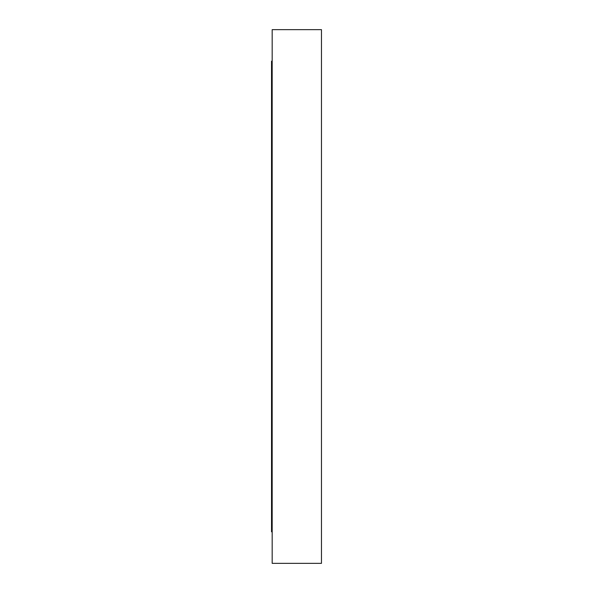 <?xml version="1.0" encoding="UTF-8"?>
<svg xmlns="http://www.w3.org/2000/svg" width="593" height="593" viewBox="0 0 593 593"><rect width="100%" height="100%" fill="white"/><g stroke="black" fill="none" stroke-linecap="round" stroke-linejoin="round"><path stroke-width="0.89" d="M272.18 61.198L271.527 61.198L271.527 531.802L272.18 531.802M321.473 563.35L321.473 29.65L272.18 29.65L272.18 563.35L321.473 563.35"/></g></svg>

